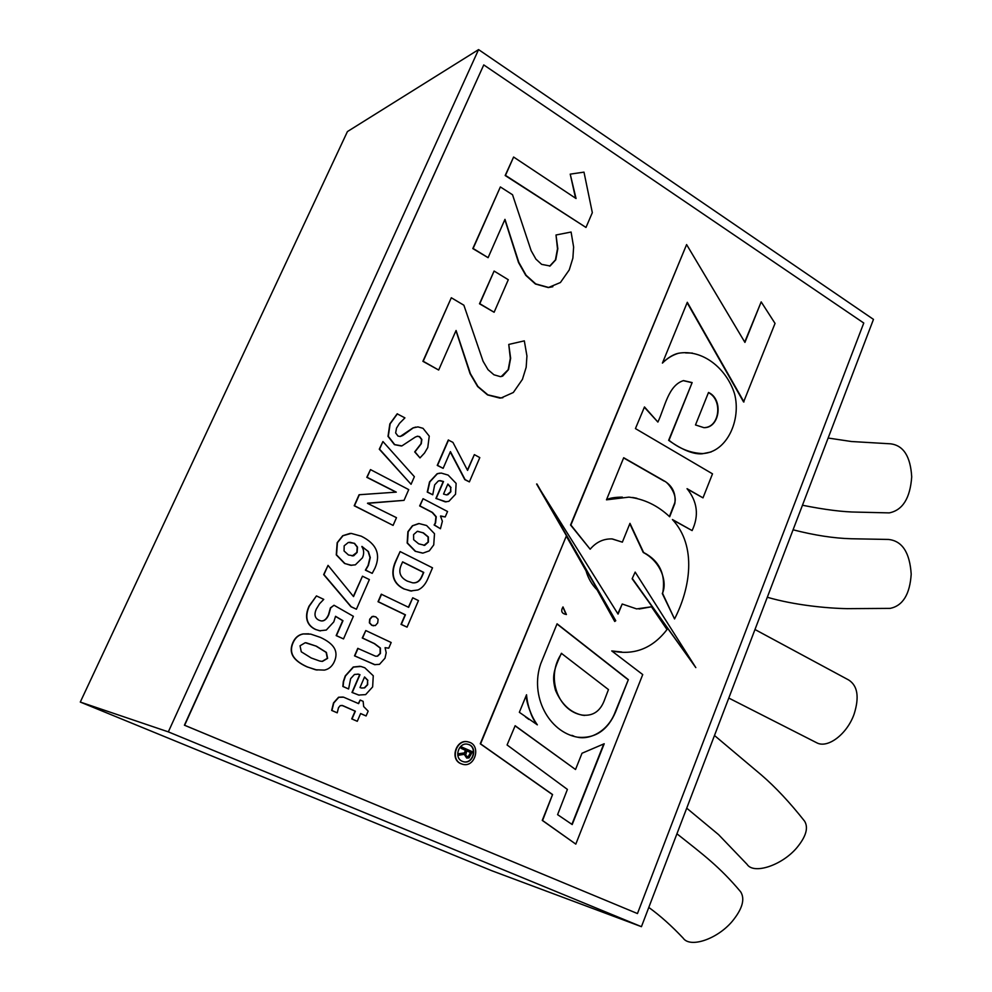 <?xml version="1.0" encoding="UTF-8"?>
<svg xmlns="http://www.w3.org/2000/svg" width="992" height="992" viewBox="0 0 992 992"><rect width="100%" height="100%" fill="white"/><g stroke="black" fill="none" stroke-linecap="round" stroke-linejoin="round"><path stroke-width="1.49" d="M637.459 913.558L184.413 725.202L483.761 64.914L863.772 323.032L637.459 913.558L184.636 725.276L483.761 64.914M641.44 926.677L168.33 731.873L478.578 49.6L873.468 319.387L641.44 926.677L491.92 870.778L80.29 702.063L168.33 731.873M686.452 450.504L684.22 449.5M80.29 702.063L347.423 131.576L478.578 49.6M585.987 227.453L505.164 175.522L513.608 157.034L576.054 198.524L570.226 174.133L583.99 172.137L592.323 212.672L585.987 227.453L505.486 175.373L513.608 157.034M575.571 198.189L570.226 174.133M488.101 257.684L472.812 248.583L500.365 186.942L512.529 194.742L531.142 250.678L535.916 259.123L541.644 264.368L550.101 265.992L555.768 259.792L557.826 248.707L556.004 234.992L571.094 232.041L573.624 247.033L572.88 258.156L569.247 269.923L560.418 282.522L548.601 287.457L535.742 283.91L526.12 275.28L518.841 262.409L504.965 219.344L488.101 257.684L473.122 248.471L500.365 186.942M549.618 266.154L555.433 259.904L557.492 248.818L556.004 234.992M552.842 286.713L548.266 287.556L535.42 284.01L525.797 275.379L518.518 262.52L504.854 219.604M494.115 312.257L479.496 303.788L494.103 271.052L508.288 279.732L494.115 312.257L479.806 303.688L494.103 271.052M438.662 370.041L422.902 361.324L451.31 297.749L463.872 305.214L483.092 361.286L488.027 369.681L493.942 374.79L500.414 376.65L502.671 376.117L508.524 369.607L510.644 358.273L508.76 344.435L524.322 340.864L526.938 355.979L526.169 367.288L522.424 379.378L513.323 392.497L501.134 397.953L487.866 394.841L477.921 386.458L470.406 373.662L456.072 330.472L438.662 370.041L423.2 361.249L451.31 297.749M501.295 376.526L508.202 369.681L510.322 358.348L508.76 344.435M502.87 397.718L499.832 398.09L487.543 394.915L477.611 386.52L470.096 373.736L455.973 330.683M443.139 468.348L437.249 465.397L448.272 440.026L452.922 442.37L467.567 470.406L474.35 454.621L479.806 457.61L469.377 481.889L465.087 479.595L450.405 451.596L443.139 468.348L437.546 465.36L448.57 439.989M467.406 470.096L474.35 454.621M469.377 481.889L464.789 479.62L450.256 451.93M432.735 494.785L427.552 492.057L429.821 481.889L437.398 473.73L441.229 473.072L448.136 475.094L456.122 483.389L455.539 494.227L448.905 501.307L445.247 501.853L436.207 498.43L443.523 481.517L440.299 480.649L438.315 480.971L434.67 484.852L432.735 494.785L427.254 492.082L429.524 481.914L437.088 473.754L439.716 473.147M446.251 501.853L435.91 498.455L443.226 481.542L439.431 480.698M440.448 528.748L434.136 524.991L435.265 522.982L435.934 516.77L432.165 512.455L419.641 505.932L423.063 498.703L447.553 511.512L445.21 516.944L440.51 516.212L442.382 521.234L440.448 528.748L434.434 524.979L435.562 522.97L436.244 516.745L432.462 512.43L419.938 505.92L423.063 498.703M445.21 516.944L440.622 515.939M422.542 553.114L415.177 551.254L407.166 543.033L407.886 531.724L412.387 525.772L418.587 523.59M411.742 591.071L403.88 588.938C398.499 586.297 395.089 582.614 393.626 577.902C392.187 573.178 392.807 567.709 395.498 561.497L400.111 551.564L432.512 567.821L427.837 578.745C425.394 584.424 422.096 588.157 417.954 589.967L410.502 590.959L404.166 588.938C398.796 586.297 395.374 582.626 393.911 577.902C392.472 573.178 393.105 567.709 395.796 561.497L400.111 551.564M356.413 609.212L350.945 606.72L323.677 574.591L328.042 565.366L353.536 596.589L362.464 576.203L369.371 579.576L356.413 609.212L351.218 606.744L323.95 574.604L328.042 565.366M353.35 596.366L362.464 576.203M320.453 630.9L315.555 629.498C311.091 627.415 308.276 624.365 307.123 620.335C305.995 616.292 306.615 611.58 309.008 606.186L316.448 595.919L323.752 599.379L319.56 603.756L316.299 609.125C313.918 614.556 314.836 618.252 319.052 620.236L320.962 620.868C324.124 621.401 326.728 619.33 328.786 614.656L330.671 607.91L334.019 605.244L353.375 616.305L343.505 638.91L336.437 635.624L342.972 620.707L335.556 616.292L333.796 621.885L326.306 630.044L319.61 630.776L315.816 629.523C311.352 627.44 308.537 624.39 307.384 620.36C306.255 616.317 306.875 611.605 309.268 606.211L316.448 595.919M321.309 620.918C324.186 621.091 326.591 619.008 328.526 614.631L330.398 607.885L334.019 605.244M343.505 638.91L336.164 635.599L342.699 620.682L335.532 616.416M317.08 670.084L307.061 666.872C300.043 663.698 295.356 660.126 293 656.158C290.668 652.178 290.631 647.652 292.863 642.593C295.046 637.695 298.431 634.818 303.031 633.938L308.698 633.814M468.063 741.892C456.32 738.395 449.401 759.277 460.883 763.679L462.495 764.224M632.499 578.758L695.826 667.616L632.14 578.758L635.165 572.086L632.14 578.758M614.631 621.29L615.424 620.694L536.61 484.022L618.053 614.098L622.207 604.016L617.842 613.75M621.736 652.004L611.766 650.938C634.012 655.638 652.426 648.52 667.008 629.56L651.471 606.794L639.096 609.014M536.932 483.984L615.772 620.707L614.742 621.488L597.11 589.893C591.827 584.61 588.132 578.262 586.024 570.834L566.296 536.126L480.574 743.864L552.569 794.542L542.252 820.396L575.806 844.118L642.729 674.572L611.742 650.926M552.234 794.456L480.264 743.789L566.296 536.126M743.975 401.921L687.307 302.287L662.42 363.097C667.256 358.261 672.638 354.975 678.578 353.251C702.237 349.06 726.318 367.945 734.514 393.688C741.508 419.839 726.975 452.451 702.596 453.555C690.581 453.108 679.384 448.694 669.005 440.287L692.143 382.577L683.525 380.606C668.199 385.318 664.851 407.39 657.894 422.071L644.478 406.943L635.438 428.594L712.504 473.841L702.993 497.86L687.047 488.672C697.475 501.654 699.162 515.617 692.106 530.584L672.427 519.535C697.45 546.48 689.998 589.099 674.535 618.946L662.656 593.551C666.029 574.591 659.68 560.902 643.597 552.47L629.97 523.342L622.356 542.153L612.287 538.929C603.62 538.606 596.242 542.029 590.166 549.208L570.884 524.991L686.6 244.578L744.93 342.401L761.186 301.89L775.037 323.404L743.591 401.983L687.134 302.721M692.143 382.577L668.645 440.336C682.397 450.033 693.594 454.522 702.224 453.79L711.103 451.968M692.404 353.09L685.559 352.916M678.044 353.35C673.295 354.491 668.137 357.604 662.582 362.725M691.771 382.639L683.203 380.63M657.894 422.071L644.354 407.253M702.993 497.86L687.245 489.019M692.106 530.584L672.75 519.932M629.808 523.751L643.238 552.47C661.652 562.042 667.554 583.135 662.296 593.538L674.535 618.946M622.356 542.153L612.039 538.929M686.6 244.578L570.549 525.004L590.166 549.208M761.186 301.89L744.732 342.054M372.211 573.351L365.664 570.14L368.367 565.452L370.289 557.541L368.367 551.465L361.857 546.642C364.039 550.002 364.238 553.722 362.452 557.802L355.372 564.832L350.585 565.279L344.881 563.506L336.536 554.863L337.429 542.686L342.996 535.705L351.205 533.398L361.286 536.201C368.962 540.045 373.922 544.608 376.142 549.89C378.361 555.16 377.977 561.212 375.001 568.056L372.211 573.351L365.391 570.14L368.082 565.452L370.004 557.541L368.094 551.465L361.956 546.418M351.763 565.353L344.608 563.506L336.263 554.875L337.168 542.686L342.724 535.717L350.077 533.411M393.092 525.4L354.206 505.759L359.079 494.748L396.279 492.131L367.09 477.288L370.5 469.6L408.729 489.614L404.029 500.365L367.511 503.353L396.478 517.675L393.092 525.4L354.479 505.734L359.364 494.723M395.994 492.156L366.804 477.326L370.5 469.6M404.029 500.365L367.598 503.155M411.06 484.294L379.279 449.202L382.937 441.539L414.371 476.693L411.06 484.294L379.564 449.153L382.937 441.539M401.338 445.991L394.432 444.652L388.008 436.368L389.844 423.906L397.16 413.838L404.922 417.868L399.491 423.373L396.527 428.122L395.647 432.946L398.003 436.071L400.284 436.492L402.814 435.463L413.18 427.912L417.93 426.895L423.026 428.321L429.251 436.133L427.775 447.528L424.502 453.059L419.988 457.907L414.978 451.868L421.29 443.697L421.848 439.456L419.678 436.691L417.607 436.207L415.375 437.038L401.921 445.892L394.717 444.614L388.294 436.331L390.129 423.844L397.445 413.788M400.185 436.505L412.883 427.961L415.772 427.093M419.988 457.907L414.693 451.906L421.005 443.734L421.563 439.506L419.38 436.74L417.21 436.269M337.23 712.826L331.936 710.495L333.771 702.981L338.818 697.289L343.629 697.19L358.62 703.638L360.17 700.03L363.134 701.356L363.68 706.552L368.156 711.128L366.085 715.951L360.629 713.533L357.281 721.296L351.999 718.977L355.359 711.202L342.885 705.672L340.268 705.597L338.495 707.68L337.23 712.826L331.663 710.433L333.51 702.919L338.557 697.24L342.972 697.041M358.36 703.526L360.17 700.03M366.085 715.951L360.604 713.583M357.281 721.296L351.726 718.902L355.086 711.14L341.893 705.362M348.601 688.981L343.12 686.514L343.579 681.653L345.514 675.936L353.499 667.083L360.939 666.463L364.82 667.777L373.265 675.775L372.645 686.91L365.651 694.611L358.62 695.045L352.259 692.49L359.972 674.672L358.41 674.176L354.479 674.448L350.635 678.677L348.601 688.981L342.848 686.464L343.306 681.603L345.241 675.899L353.226 667.033L359.922 666.277M359.129 695.169L351.986 692.441L359.699 674.622L357.814 674.064M375.075 664.739L354.516 655.861L357.765 648.359L375.435 656.158L377.592 656.183L380.407 653.48L380.42 648.049L374.579 643.647L362.551 638.03L365.8 630.552L391.183 642.506L388.752 648.173L385.082 647.664L386.198 652.798L385.008 658.192L379.502 664.33L374.567 664.652L354.789 655.898L358.05 648.384M375.745 656.22L377.307 656.146L380.122 653.443L380.134 648.024L374.294 643.622L362.266 637.992L365.8 630.552M388.752 648.173L385.082 647.664M373.562 625.803L371.727 625.295L369.371 622.827L369.681 619.219L372.074 616.528L373.823 616.292M407.067 627.142L401.016 624.365L405.133 614.792L378.026 601.722L381.288 594.208L408.642 607.34L412.734 597.792L418.463 600.594L407.067 627.142L401.301 624.39L405.43 614.804L378.312 601.735L381.573 594.22M408.394 607.216L412.734 597.792M695.826 667.616L635.165 572.086M575.521 769.507L515.146 725.722L507.086 744.967L567.399 789.409L557.591 814.643L572.198 824.55L604.215 743.752L582.006 753.25L575.521 769.507L515.096 725.846M571.9 824.352L603.768 743.938M615.3 711.748L628.358 679.669L557.07 623.807L540.727 663.76C529.592 696.037 548.774 732.022 577.48 737.192C595.026 738.842 607.749 730.385 615.648 711.81L615.3 711.748C608.307 730.968 590.674 739.66 578.324 737.366M573.897 736.126L571.925 735.345M628.358 679.669L615.648 711.81M628.01 679.632L556.996 623.98M566.407 614.519C561.683 613.639 560.542 611.097 562.985 606.918L566.407 614.519M562.91 607.042L565.998 614.408M536.908 724.606C533.981 720.651 531.774 716.373 530.286 711.772C527.608 704.866 526.256 699.422 526.244 695.454M537.354 724.842C531.129 716.063 527.521 706.031 526.529 694.76L519.349 712.306L537.354 724.842M525.475 716.906L528.872 719.423M552.569 794.542L542.574 820.496L575.806 844.118M651.471 606.794L636.641 608.902L622.207 604.016M669.414 516.522L674.461 503.601C678.23 494.562 666.711 480.946 664.181 481.132L623.621 457.92M664.541 481.108L623.695 457.734L606.472 499.832L628.94 497.128C644.192 498.988 657.77 505.536 669.674 516.77L674.82 503.576C676.085 493.594 672.663 486.092 664.541 481.108L664.181 481.132M636.876 498.282L632.561 497.451M622.368 497.141C615.065 497.166 609.782 498.021 606.521 499.695M708.511 392.46L695.491 424.948L703.911 427.664C719.907 428.234 723.664 399.255 708.511 392.46M705.101 427.577C720.006 426.312 722.56 399.379 708.437 392.671M293.248 656.196C290.929 652.215 290.879 647.689 293.124 642.618C295.306 637.732 298.691 634.843 303.292 633.962L310.769 634.124L320.329 637.36C327.36 640.609 332.01 644.205 334.267 648.111C336.524 652.029 336.573 656.481 334.403 661.453C332.283 666.302 328.935 669.191 324.372 670.108L315.543 669.774L307.322 666.909C300.303 663.747 295.604 660.176 293.248 656.196L293 656.158M316.436 646.214L305.251 642.704L300.03 645.78L301.283 651.794L311.252 657.994L319.746 661.044L322.45 661.391L327.62 658.353L326.393 652.401L316.436 646.214L306.156 642.779M320.701 661.218L322.189 661.342L327.348 658.316L326.12 652.364L316.175 646.189M344.174 545.811L344.063 550.982L348.49 554.999L353.636 555.83L357.132 552.42L357.492 547.1L354.528 543.343L348.353 542.426L344.174 545.811M352.148 555.991L356.847 552.432L357.219 547.1L354.256 543.343L349.792 542.24M361.658 688.064L364.349 687.828L367.387 684.666L367.598 680.289L364.523 677.052M367.883 680.338L364.56 676.966L359.997 687.53L361.448 688.014L364.634 687.878L367.672 684.716L367.598 680.289M375.708 616.788L378.113 619.268L377.704 622.914L375.348 625.568L372 625.32L369.644 622.852L369.966 619.244L372.36 616.553L375.708 616.788M407.328 581.114L412.536 582.8C416.814 583.321 419.988 581.163 422.071 576.34L423.758 572.409L402.616 561.856L401.227 565.043C398.152 572.21 400.185 577.567 407.328 581.114M413.329 582.874C417.062 582.912 419.876 580.729 421.774 576.327L423.46 572.409L402.566 561.98M417.31 531.328L413.59 534.589L413.652 539.722L418.686 543.827L424.737 545.34L428.383 542.066L428.358 536.97L423.423 532.865L417.31 531.328M423.919 545.389L428.085 542.066L428.06 536.97L423.125 532.878L417.694 531.29M415.474 551.254L407.464 543.021L408.183 531.712L412.684 525.76L419.12 523.578L426.597 525.512L434.496 533.696L433.74 544.906L429.3 550.858L422.939 553.114L415.177 551.254M446.822 494.884L450.517 491.809L450.715 487.543L447.801 484.208M451.025 487.518L447.876 484.034L443.548 494.053L446.412 494.884L447.938 494.673L450.827 491.772L450.715 487.543M584.635 715.455L581.957 715.108C570.313 712.454 561.509 704.208 555.52 690.37C551.862 676.68 553.387 670.778 561.373 653.319L608.468 689.589L604.884 698.951C600.78 710.942 593.266 716.323 582.316 715.096C557.64 711.078 545.464 676.482 561.708 653.356M463.376 761.695C473.234 764.373 477.772 746.468 467.802 744.298L467.716 744.273M462.359 761.335L463.338 761.682C473.283 764.894 478.293 746.616 468.1 744.36C458.912 741.446 453.344 757.851 462.359 761.335M461.193 763.753L462.408 764.2C475.18 768.354 481.616 744.868 468.522 742.004C456.754 738.284 449.624 759.314 461.193 763.753M464.442 752.779L465.459 750.312L461.094 748.365L461.664 747.001L472.452 751.75L469.055 757.851L466.91 758.074L464.578 754.28L458.217 755.309L458.899 753.684L464.752 752.854L465.459 750.312M466.662 758.024L464.256 754.329M465.769 750.386L461.094 748.365M461.404 748.439L461.974 747.075M458.527 755.383L458.899 753.684M459.197 753.759L464.752 752.854M466.823 750.857L465.67 755.086L466.934 756.45L468.708 756.425L470.816 752.643L466.823 750.857L470.506 752.568L468.398 756.35L467.269 756.574M793.079 529.802C814.482 535.308 833.912 538.296 851.372 538.755L888.435 539.45C902.174 540.876 909.763 552.457 911.202 574.17C909.862 594.307 902.869 605.715 890.208 608.381L888.634 608.406M828.134 438.03L851.421 441.514L890.394 443.808C903.39 445.309 910.495 456.332 911.71 476.892C910.16 498.207 902.67 510.21 889.241 512.889L887.381 512.852M754.974 629.511L848.73 680.016C857.646 685.782 859.444 697.103 854.149 713.992C847.218 734.055 827.712 748.811 816.763 742.797L816.28 742.549M686.712 808.17L718.543 834.607L747.075 864.354C753.622 874.684 781.845 865.532 796.812 847.776C806.037 836.628 808.629 827.762 804.586 821.165C789.843 802.478 775.434 787.078 761.335 774.95L714.488 735.494M648.793 907.432C660.114 915.616 671.572 925.846 683.141 938.11C690.035 948.278 717.018 939.325 732.146 921.456C742.363 909.007 745.215 899.136 740.689 891.845C719.783 866.896 703.154 854.546 676.928 833.788M890.208 608.381L847.255 608.654C827.055 608.307 794.617 605.194 767.3 597.258M889.241 512.889L857.423 512.132C843.188 512.033 824.86 509.727 802.466 505.238M728.785 698.058L816.763 742.797"/></g></svg>
